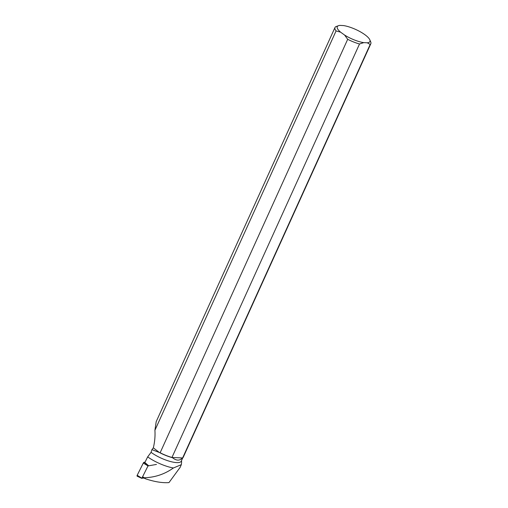 <?xml version="1.0" encoding="UTF-8"?>
<svg xmlns="http://www.w3.org/2000/svg" width="508" height="508" viewBox="0 0 508 508"><rect width="100%" height="100%" fill="white"/><g stroke="black" fill="none" stroke-linecap="round" stroke-linejoin="round"><path stroke-width="0.76" d="M156.483 464.42L148.006 465.931L141.884 478.18L144.05 478.085M141.853 478.384L137.357 476.218A0.984 0.476 -56.8 0 1 137.179 476.199A0.984 0.476 -56.8 0 1 137.179 475.304L143.3 463.048A0.984 0.476 -56.8 0 1 144.151 462.255L145.053 462.109L143.3 463.055L137.179 475.304L141.884 478.18M182.632 457.937L370.186 44.475A19.672 5.588 24.4 0 0 370.821 43.739L183.267 457.2A19.672 5.588 -155.6 0 1 182.632 457.937L182.169 458.153C179.54 460.908 176.314 460.762 172.498 457.708A19.488 5.537 -155.6 0 1 159.379 452.501L151.93 449.644L151.06 452.342L147.669 456.882A22.365 6.35 -155.6 0 0 173.399 467.982L181.331 464.668L181.623 462.077M182.785 457.822L181.261 461.175A19.488 5.537 -155.6 0 1 169.424 461.232A19.488 5.537 -155.6 0 1 151.06 452.342M148.558 465.665L144.837 462.54L147.669 456.882M370.186 44.475L367.297 42.799A17.939 5.093 24.4 0 0 369.818 39.802A17.939 5.093 24.4 0 0 343.408 25.559L339.89 25.4A17.939 5.093 24.4 0 0 338.62 25.648L335.629 26.753A19.672 5.588 24.4 0 0 334.994 27.489L156.197 421.646L154.915 430.289C155.283 436.201 154.749 442.055 153.327 447.846L151.93 449.644M180.118 467.36L168.974 482.6C162.427 483.076 154.629 481.813 145.567 478.815L144.215 477.761C154.934 477.457 164.662 474.199 173.399 467.982M142.932 476.91L144.215 477.761M359.518 43.986L171.964 457.448A19.672 5.588 -155.6 0 1 160.141 452.755L347.688 39.3A19.672 5.588 24.4 0 0 359.518 43.986L363.779 42.634A17.939 5.093 24.4 0 1 344.576 35.039L340.57 32.15L336.08 30.925L154.915 430.289M334.994 27.489A19.672 5.588 24.4 0 0 336.08 30.925M172.498 457.708L171.964 457.448M153.327 447.846L159.379 452.501M370.821 43.739A19.672 5.588 24.4 0 0 370.7 41.872L369.818 39.802M347.688 39.3L344.576 35.039M338.62 25.648A17.939 5.093 24.4 0 0 340.57 32.15M367.297 42.799L363.779 42.634M182.588 457.956L171.99 457.467M143.072 477.615L145.567 478.815M148.006 465.931L143.3 463.048M144.151 462.255L148.228 465.722M141.884 478.415L137.179 476.199M181.458 460.737L181.629 462.109M179.845 467.963L181.337 464.668"/></g></svg>
